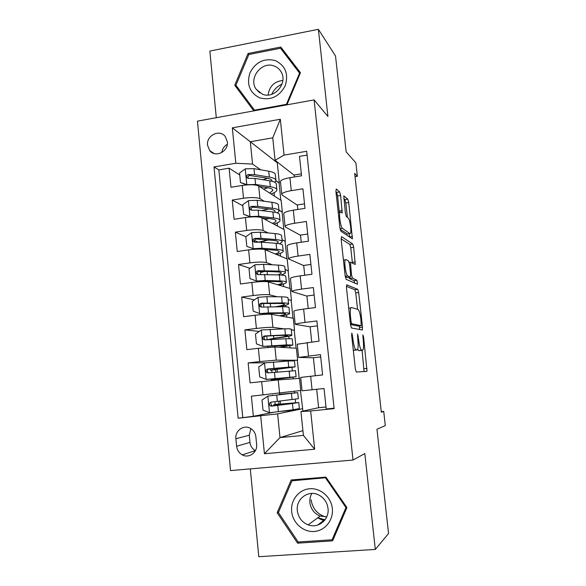 <?xml version="1.0" encoding="UTF-8"?>
<svg xmlns="http://www.w3.org/2000/svg" width="586" height="586" viewBox="0 0 586 586"><rect width="100%" height="100%" fill="white"/><g stroke="black" fill="none" stroke-linecap="round" stroke-linejoin="round"><path stroke-width="0.88" d="M351.856 333.06L351.651 335.207L355.343 368.909L356.317 372.059L367.004 371.297L363.598 336.95L362.866 334.906L363.269 340.913C363.716 345.344 363.628 348.333 363.012 349.886L361.65 350.245C360.463 349.586 359.482 346.289 358.713 340.356L357.599 333.969L357.878 340.254C358.324 344.788 358.229 347.857 357.585 349.476L356.112 349.879C354.845 349.197 353.812 345.791 353.021 339.66L351.856 333.06M207.539 145.24L209.781 150.683C215.428 158.154 228.76 151.444 227.353 141.768L225.295 136.575C219.735 128.781 206.133 135.476 207.539 145.24M324.498 520.441L322.6 519.767M321.128 519.108L320.754 518.925M340.634 195.504L339.646 191.944L336.269 188.963L335.917 191.417L339.887 227.69L340.898 231.228L352.42 238.861L348.721 202.529L347.798 199.137L343.799 195.885L345.381 213.084L346.333 216.527L348.194 217.985C349.827 218.93 351.717 231.485 350.509 233.375L349.915 233.602L342.458 228.357C340.715 227.529 338.679 214.351 339.983 212.337L340.678 212.11L342.224 213.04L340.634 195.504L337.609 195.98L336.62 192.413L335.968 191.849M250.295 468.888L258.8 556.7L375.304 549.434L388.547 533.531L376.966 429.245L385.31 425.597L383.713 411.387L381.332 412.185L354.655 173.419L357.387 176.313L355.878 162.864L346.165 151.899L335.514 55.978L318.374 29.3L209.847 51.07L216.293 117.705M375.304 549.434L364.807 453.549L353.021 460.047L314.096 99.891L327.918 116.497L318.374 29.3M346.758 284.796L346.451 287.645L350.501 324.703L351.49 327.977L362.28 329.984L362.514 327.142L358.683 292.524L357.782 289.367L346.626 284.811M345.169 275.933L341.155 239.278L341.484 236.619L352.765 244.025L353.673 247.299L355.233 264.425L350.457 262.235L351.497 274.841L352.435 278.13L356.94 280.225L357.519 284.239L346.165 279.346L345.169 275.933M239.747 174.972L229.104 168.182L230.972 187.278L242.245 185.44L243.512 198.258C251.321 197.211 256.8 197.343 259.957 198.669L264.301 201.269M242.787 205.745L232.224 200.053L234.1 219.289L245.417 217.545L246.699 230.452C254.536 229.434 260.03 229.448 263.165 230.503L268.154 232.935M258.118 242.084L254.383 240.458M282.188 241.425L281.632 236.019C281.793 234.854 279.625 234.041 275.112 233.587L260.374 232.21L251.724 232.591L245.849 236.729L235.36 232.159L237.249 251.526L248.618 249.878L249.907 262.88C257.781 261.891 263.275 261.788 266.396 262.565L272.365 264.791M261.803 272.197L258.939 271.245M249.966 268.278L238.517 264.491L240.428 284.005L251.848 282.445L253.145 295.542C261.048 294.59 266.549 294.362 269.655 294.861L277.281 296.794M254.39 299.878L241.703 297.058L243.622 316.711L255.093 315.253L256.397 328.438C264.337 327.523 269.846 327.171 272.93 327.384L283.99 328.841M259.261 331.449L244.904 329.859L246.838 349.659L258.367 348.296L259.679 361.584L276.233 360.141L297.629 360.258L291.249 360.258L278.738 361.687M265.48 362.822L248.134 362.902L250.083 382.848L278.233 379.911L299.505 378.373L300.75 390.481L251.387 396.187L253.35 416.28L238.143 418.228L277.618 413.87L302.632 408.72L302.881 411.116M334.079 408.193L326.212 408.984L324.043 388.518L302.061 390.789L300.684 377.421L322.608 374.923L320.461 354.611L298.618 357.438L313.385 357.775M297.256 344.238L319.033 341.125L316.901 320.96L305.035 322.425C299.124 323.186 295.842 323.816 295.197 324.329L310.14 326.849M293.85 311.283L293.835 311.151C294.472 310.551 297.739 309.862 303.636 309.078L315.48 307.569L313.364 287.558L301.556 289.125C295.674 289.945 292.421 290.722 291.799 291.462L306.918 296.128M290.473 278.57L290.451 278.379C291.059 277.552 294.304 276.717 300.171 275.867L311.964 274.263L309.862 254.397L298.098 256.06C292.246 256.946 289.023 257.869 288.429 258.829L303.716 265.619M287.111 246.091L287.089 245.842C287.675 244.794 290.883 243.813 296.728 242.904L308.463 241.198L306.375 221.479L294.67 223.237C288.847 224.189 285.653 225.251 285.082 226.43L285.58 227.148L300.537 235.308M283.785 213.846L283.749 213.538C284.313 212.271 287.499 211.15 293.308 210.176L304.991 208.382L302.925 188.802L291.271 190.655C285.477 191.666 282.305 192.867 281.756 194.266L282.269 195.131L297.38 205.21M278.958 210.052L282.342 212.081L278.98 210.286M242.245 185.44C250.039 184.385 255.518 184.568 258.675 185.996L281.141 200.434L282.342 212.081M282.005 239.689L285.36 241.329L282.027 239.886M245.417 217.545C253.247 216.512 258.734 216.578 261.876 217.743L284.151 229.602L285.36 241.329M285.074 269.531L288.4 270.769L285.089 269.685M248.618 249.878C256.485 248.882 261.979 248.823 265.099 249.709L287.184 258.968L288.4 270.769M288.166 299.563L291.454 300.398L288.173 299.68M251.848 282.445C259.737 281.485 265.238 281.302 268.351 281.91L290.231 288.524L291.454 300.398M291.271 329.801L294.531 330.233L291.279 329.874M255.093 315.253C263.019 314.323 268.527 314.015 271.618 314.345L293.3 318.279L294.531 330.233M258.367 348.296L274.915 347.007L296.391 348.223L297.629 360.258M256.624 444.386L255.884 436.834C255.437 433.222 253.738 430.461 250.786 428.564C244.113 424.147 234.796 430.542 235.902 438.724L236.619 446.239C237.11 450.114 238.993 452.985 242.26 454.853C248.918 458.728 257.701 452.348 256.624 444.386M353.021 460.047L230.532 470.587L197.453 121.141L314.096 99.891M229.104 168.182L218.849 169.903L214.015 166.937L238.143 418.228M214.015 166.937L235.814 163.252L232.32 127.829L280.32 119.258L284.049 155.107L306.69 151.283L334.13 408.625L310.668 410.976L314.645 449.235L264.433 453.74L260.711 415.972M307.093 155.085L299.49 156.359L301.548 175.8L289.916 177.69C284.129 178.723 280.972 179.983 280.438 181.462L280.474 181.828M248.134 362.902L259.679 361.584M244.904 329.859L256.397 328.438M241.703 297.058L253.145 295.542M238.517 264.491L249.907 262.88M235.36 232.159L246.699 230.452M232.224 200.053L243.512 198.258M218.849 169.903L242.743 417.342M278.094 162.652L277.259 162.791L250.295 141.746L252.537 164.065L260.66 169.808M275.94 180.613L279.346 183.022L275.896 180.832M277.259 162.791L279.346 183.022M277.618 413.87L279.998 437.581L303.401 435.391L300.94 411.533L310.668 410.976M302.911 430.659L279.998 437.581L264.433 453.74M318.63 407.702L300.94 411.533M355.021 176.694L357.387 176.313M383.713 411.387L381.274 411.621M294.238 175.302L275.076 160.286L272.761 137.835L250.295 141.746L232.32 127.829M283.844 229.441L282.056 212.125M286.876 258.844L285.074 241.366M289.931 288.437L288.114 270.805M293 318.22L291.169 300.442M296.098 348.209L294.245 330.27M299.212 378.388L297.344 360.287M302.632 408.72L300.457 390.518M280.833 200.236L279.061 183.066M302.339 408.75L296.348 409.98L281.273 411.35M280.54 404.076L280.24 401.08M279.566 394.429L279.441 393.155M296.348 409.98L296.274 409.277M295.6 402.67L295.241 399.213M294.597 392.898L294.428 391.28M273.149 412.383L253.35 416.28M325.999 406.992L318.63 407.739L316.696 389.294M293.154 378.827L292.985 377.179M292.333 370.784L291.989 367.459M291.308 360.808L291.249 360.258M278.108 379.918L278.006 378.9M277.31 372.044L277.039 369.305M320.703 356.903L313.385 357.738L315.275 375.729M311.73 341.982L310.133 326.761L317.422 325.867M274.006 339.279L273.926 338.474M289.982 347.864L289.784 345.908M289.045 338.686L288.795 336.254M308.214 308.492L306.903 295.996L314.162 295.051M286.832 317.099L286.598 314.85M285.778 306.815L285.616 305.262M304.727 275.244L303.702 265.443L310.924 264.44M283.697 286.554L283.441 284.005M282.533 275.164L282.459 274.482M301.263 242.245L300.515 235.096L307.709 234.034M267.736 239.908L264.081 240.795M280.591 256.207L280.298 253.364M297.827 209.48L297.351 204.946L304.515 203.833M264.623 210.022L261.217 210.55M277.5 226.064L277.178 222.936M294.414 176.957L294.209 175.002L301.343 173.837M284.049 155.107L275.076 160.286M252.537 164.065L235.814 163.252M274.431 196.12L274.08 192.713M303.401 435.391L314.645 449.235M280.32 119.258L272.761 137.835M250.845 428.6L249.284 435.237L249.98 442.401C250.456 446.1 252.258 448.847 255.393 450.619L255.415 450.634M227.295 144.332C224.145 146.17 222.306 148.91 221.779 152.55M346.927 507.571L325.911 477.107L291.191 479.963L277.171 512.721L297.578 543.156L332.606 540.871L346.927 507.571M286.415 104.33L254.478 110.153L235.946 85.226L248.845 54.505L280.533 48.242L299.578 73.133L286.415 104.33L286.913 104.843L300.457 72.737L280.782 47.027L248.054 53.502L234.737 85.226L253.797 110.879M299.153 541.94L297.578 543.156M278.738 511.79L277.171 512.721M284.247 51.561L283.338 51.736M248.955 54.483L248.054 53.502M238.649 88.867L234.737 85.226M354.069 350.274L353.299 350.252M357.621 349.395L358.632 350.589L361.65 350.245M359.628 350.633L358.632 350.589M364.045 371.59L362.089 350.347M357.555 309.32L355.746 292.905L354.838 289.748L346.363 286.312M359.636 329.493L359.394 325.933M351.021 321.436L351.71 323.728L361.196 325.721L360.895 319.443C360.156 313.693 359.189 310.368 358.002 309.452L351.461 307.489L350.809 307.928C350.179 309.467 350.084 312.455 350.523 316.894L351.021 321.436L350.157 321.546M358.28 326.072L350.479 324.498M348.67 307.972L349.219 308.126M341.111 238.824L349.842 244.443L352.765 244.025M352.435 263.099L350.758 247.717L349.842 244.443M348.86 277.354L349.424 278.533L354.003 280.613L356.94 280.225M354.662 283.104L354.003 280.613M345.908 259.517L345.286 259.825C343.916 261.957 345.967 275.545 347.71 275.933L350.347 277.156L350.633 274.424L349.52 264.323L348.567 260.975L345.908 259.517M347.447 277.544L345.257 276.636M339.345 212.432L337.609 195.98M347.469 233.96L340.158 229.331M347.41 217.369L345.821 202.976L344.898 199.584L343.792 198.625M349.593 237.162L349.212 233.704M280.526 404.948L280.445 404.164L273.625 404.743L275.046 404.406L275.105 401.703M278.899 401.242L278.863 404.01L277.632 404.311L298.75 402.523L292.465 403.534L293.103 409.731L299.373 408.596L298.757 402.575M293.608 393.089L268 396.077L261.993 400.07L262.982 410.061L269.655 412.756L293.103 409.731M268 396.077L297.732 392.635L279.559 394.319M293.608 393.074L279.551 394.232M297.732 392.649L298.355 398.692L271.128 402.143C269.113 402.956 268.806 404.193 270.205 405.849L271.53 406.149L292.465 403.534M280.445 404.164L294.626 402.97L272.915 405.915L271.501 405.629L270.827 402.985M326.614 517.086L324.109 516.427C316.66 513.453 312.338 507.908 311.137 499.785M291.667 511.556C292.729 522.924 303.189 532.293 314.096 531.473C325.018 530.828 333.624 520.053 332.328 508.553C331.193 497.045 320.52 487.794 309.694 488.753C298.845 489.537 290.444 500.202 291.667 511.556M297.329 510.706C298.325 517.548 301.922 522.258 308.126 524.851C318.183 528.916 329.566 519.584 328.021 508.436C327.135 502.202 323.977 497.682 318.535 494.892C308.265 489.61 295.718 499.038 297.329 510.706M311.825 493.441C310.236 496.283 309.591 499.367 309.906 502.7C310.858 509.168 314.279 513.622 320.168 516.054L326.746 516.793M325.618 478.051L345.96 507.549L332.094 539.779L298.186 541.999L278.423 512.53L291.996 480.813L326.299 477.671M346.575 507.066L345.96 507.549M333.683 538.358L332.094 539.779M294.194 479.714L291.996 480.813M324.205 520.793L319.656 518.888M259.649 97.855C270.754 100.697 279.258 96.69 285.177 85.827C288.788 74.092 285.507 65.676 275.339 60.585C264.235 57.897 255.782 61.94 250.002 72.708C246.398 84.281 249.614 92.669 259.649 97.855M262.403 94.178C274.578 99.554 288.488 82.45 280.826 71.419C279.222 68.884 277.031 67.097 274.248 66.042C261.7 60.702 248.003 78.539 256.258 89.343L262.403 94.178M280.533 48.242L300.091 73.602M300.047 73.711L299.578 73.133M255.027 110.651L254.478 110.153M271.765 94.302C273.911 89.592 277.325 86.223 282.005 84.194M282.84 80.458C274.285 81.447 269.377 86.296 268.11 95.013M272.219 372.491L271.472 370.125L270.161 370.125L276.922 369.217L276.826 368.257M264.542 363.012L266.176 379.398L259.701 376.849L258.719 366.931L264.696 362.91L288.122 361.013L288.752 367.151L295.088 366.895L274.153 369.707L275.274 369.7L276.013 372.154M266.176 379.398L296.098 376.725L278.02 379.069M266.344 379.464L291.982 377.164L271.12 379.684L278.035 379.223M288.122 361.013L294.465 360.873L295.08 366.829M288.752 367.151L267.809 368.924C265.854 369.678 265.517 370.879 266.791 372.528L268.212 372.894L295.476 370.696L296.091 376.695M266.791 372.528L268.095 372.476C266.798 370.77 267.172 369.568 269.216 368.887L290.971 367.327L276.922 369.217M291.821 335.155L291.227 329.339C291.469 328.871 289.338 328.695 284.84 328.819L261.415 329.977L255.467 334.027L256.441 343.872L263.055 346.414L286.481 344.883L292.846 345.081L280.43 347.322M263.055 346.414L288.737 345.506L279.258 347.256M284.84 328.819L285.463 334.914C289.96 334.76 292.084 334.892 291.843 335.309C290.678 336.078 285.067 337.089 275.017 338.334L271.069 339.038L272.409 339.345M267.875 339.616L273.801 338.239L273.545 335.741M285.463 334.914L264.52 335.939C262.616 336.642 262.25 337.814 263.422 339.455L264.916 339.887L285.851 338.774C290.348 338.591 292.48 338.693 292.231 339.089L292.832 344.949M263.422 339.455L264.726 339.565C263.546 337.858 263.949 336.694 265.934 336.078L282.393 335.404L287.741 335.734C286.788 336.364 282.144 337.199 273.801 338.239M288.59 303.695L288.004 298.018C288.217 297.314 286.078 296.926 281.573 296.846L266.85 296.67L258.162 297.285L252.236 301.358L253.203 311.137L259.788 313.598L268.483 312.931L283.199 312.807C287.704 312.785 289.843 313.063 289.609 313.649C289.11 314.301 286.188 315.092 280.826 316.015M259.788 313.598L280.152 313.356C283.917 313.342 285.704 313.569 285.521 314.059C285.192 314.536 283.206 315.114 279.573 315.788M278.482 306.734C284.657 305.687 288.034 304.757 288.612 303.951C288.832 303.292 286.693 302.94 282.188 302.903L261.253 303.196C259.4 303.856 259.005 304.998 260.081 306.625L261.642 307.115L282.584 306.734C287.081 306.749 289.22 307.071 289.001 307.701L289.587 313.422M260.081 306.625L261.4 306.888C260.316 305.196 260.741 304.061 262.675 303.504L279.148 303.489C282.913 303.519 284.708 303.804 284.525 304.361C284.027 305.05 281.082 305.841 275.706 306.742M285.375 272.453L284.803 266.916C284.994 265.978 282.84 265.37 278.328 265.106L263.597 264.323L254.932 264.821L249.035 268.93L249.995 278.636L256.543 281.024L265.224 280.467L279.947 280.95C284.452 281.119 286.605 281.617 286.4 282.437C286.005 283.258 283.536 284.151 279.002 285.133M256.543 281.024L276.914 281.602C280.687 281.741 282.489 282.152 282.327 282.833C282.071 283.404 280.526 284.042 277.683 284.73M265.619 271.34C262.433 271.897 260.704 272.424 260.44 272.937L260.448 273.076M264.301 281.199L262.865 281.558M280.76 275.002C283.602 274.211 285.155 273.479 285.411 272.805C285.609 271.911 283.448 271.347 278.943 271.12L258.008 270.688C256.199 271.311 255.789 272.424 256.778 274.036L258.397 274.578L279.332 274.922C283.836 275.127 285.99 275.669 285.792 276.533L286.371 282.115M256.778 274.036L258.104 274.453C257.108 272.768 257.554 271.67 259.444 271.164L275.918 271.801C279.69 271.985 281.5 272.453 281.339 273.201L278.013 274.871M245.849 236.729L246.801 246.362L253.328 248.676L261.986 248.237L276.717 249.321C281.229 249.68 283.39 250.39 283.214 251.438C282.877 252.427 280.657 253.452 276.563 254.514M253.328 248.676L254.646 249.211L260.206 249.087M263.51 249.328L273.706 250.061C277.478 250.361 279.295 250.947 279.148 251.826C278.943 252.493 277.625 253.196 275.193 253.943M268.644 239.989L258.602 242.077M254.646 249.211L246.801 246.362M279.617 243.791L282.232 241.871C282.401 240.751 280.233 239.982 275.72 239.557L260.982 238.29L254.785 238.414C253.02 239 252.588 240.092 253.504 241.681L255.174 242.274L261.371 242.143L276.109 243.337C280.613 243.732 282.789 244.479 282.613 245.578L283.17 251.02M265.883 250.039L268.139 249.658M253.504 241.681L254.837 242.252C253.921 240.582 254.39 239.52 256.236 239.051L272.717 240.333C276.489 240.678 278.306 241.315 278.174 242.26L276.929 243.41M279.017 210.616L278.475 205.342C278.614 203.95 276.431 202.932 271.911 202.287L257.166 200.317L248.537 200.595L242.692 204.756L243.637 214.322L250.127 216.564L258.77 216.234L273.508 217.911C278.02 218.461 280.203 219.376 280.049 220.658C279.749 221.801 277.691 222.958 273.874 224.13M250.127 216.564L250.867 216.945M261.964 217.787L270.52 218.746C274.292 219.201 276.123 219.962 275.999 221.032C275.823 221.794 274.651 222.577 272.468 223.383M268.754 208.982L261.576 210.594M250.632 216.966L243.637 214.322M277.42 212.916L279.075 211.158C279.222 209.803 277.031 208.821 272.519 208.213L257.774 206.36L251.584 206.367C249.856 206.924 249.416 207.993 250.266 209.561L251.973 210.198L258.162 210.184L272.9 211.964C277.42 212.55 279.603 213.502 279.449 214.828L279.998 220.146M265.077 219.45L268.908 218.563M251.533 210.198C250.793 208.557 251.291 207.554 253.049 207.173L269.538 209.077C273.31 209.583 275.142 210.396 275.024 211.524L274.644 212.22M275.874 180.012L275.339 174.87C275.457 173.251 273.259 172.028 268.74 171.2L253.987 168.658L245.38 168.827L239.557 173.009L240.494 182.51L246.955 184.685L255.577 184.458L270.322 186.714C274.841 187.454 277.031 188.575 276.907 190.076C276.643 191.388 274.702 192.684 271.076 193.966M259.356 186.436L267.355 187.645C271.135 188.252 272.966 189.183 272.864 190.443L269.641 193.043M267.509 178.254L262.968 179.734M246.545 184.927L240.494 182.51M274.819 182.29L275.933 180.642C276.057 179.067 273.86 177.88 269.34 177.089L254.588 174.657L248.413 174.547C246.713 175.082 246.259 176.122 247.05 177.675L248.794 178.356L254.969 178.444L269.721 180.818C274.241 181.587 276.438 182.744 276.314 184.297L276.841 189.476M260.404 187.11L261.949 186.824M263.51 189.102L268 187.747M248.252 178.334C247.695 176.752 248.237 175.815 249.885 175.514L266.381 178.049C270.153 178.701 271.999 179.69 271.897 181.001L271.845 181.235M258.675 185.996L259.957 198.669M261.876 217.743L263.165 230.503M265.099 249.709L266.396 262.565M268.351 281.91L269.655 294.861M271.618 314.345L272.93 327.384M274.915 347.007L276.233 360.141M278.233 379.911L279.566 393.14M310.653 376.234L312.067 389.785M289.916 177.69L291.271 190.655M293.308 210.176L294.67 223.237M296.728 242.904L298.098 256.06M300.171 275.867L301.556 289.125M303.636 309.078L305.035 322.425M307.13 342.532L308.536 355.98M261.656 381.581L262.982 394.964M249.98 442.401L236.619 446.239M249.284 435.237L235.902 438.724M352.149 339.763L353.021 339.66M353.292 350.201L356.112 349.879M353.937 350.296L357.028 349.937M357.438 336.261L358.251 336.166M357.9 340.451L358.713 340.356M359.511 350.648L362.514 350.303M362.837 337.038L363.598 336.95M364.118 368.74L367.085 368.418M351.681 335.434L352.545 335.331M354.838 289.748L357.782 289.367M355.746 292.905L358.683 292.524M359.562 327.501L362.514 327.142M350.413 323.882L351.71 323.728M358.229 326.08L361.196 325.721M349.659 317.004L350.523 316.894M350.758 247.717L353.673 247.299M352.376 262.345L355.299 261.942M349.586 264.901L350.384 264.791M350.684 274.951L351.497 274.841M349.424 278.533L352.435 278.13M345.205 276.27L347.71 275.933M347.3 277.566L350.347 277.156M339.265 211.085L342.29 210.63M340.034 228.716L342.458 228.357M346.971 234.026L349.915 233.602M344.898 199.584L347.798 199.137M345.821 202.976L348.721 202.529M349.564 236.883L352.479 236.466M336.62 192.413L339.646 191.944M278.731 404.106L274.915 404.494M267.846 396.18L269.487 412.69M291.432 393.433L292.07 399.623M277.779 405.417L278.416 411.738M276.746 395.125L277.383 401.432M272.915 405.915L271.53 406.149M317.583 517.943L324.783 520.097M325.032 519.767L317.802 517.782M277.896 378.864L277.845 378.38M289.147 371.033L289.777 377.194M274.453 372.293L275.083 378.563M273.428 362.067L274.05 368.33M269.216 368.887L267.809 368.924M275.274 369.7L271.472 370.125M261.268 330.079L262.887 346.348M274.68 347L274.563 345.799M285.851 338.774L286.481 344.883M271.15 339.404L271.772 345.63M270.124 329.251L270.754 335.47M265.934 336.078L264.52 335.939M272.204 339.206L270.117 339.455M258.016 297.38L259.62 313.539M271.384 314.308L271.296 313.444M270.622 306.742L270.293 303.46M282.584 306.734L283.199 312.807M281.573 296.846L282.188 302.903M267.861 306.749L268.483 312.931M266.85 296.67L267.472 302.845M262.675 303.504L261.253 303.196M254.785 264.923L256.382 280.965M268.117 281.851L268.058 281.317M267.37 274.438L267.062 271.406M279.332 274.922L279.947 280.95M278.328 265.106L278.943 271.12M264.608 274.329L265.224 280.467M263.597 264.323L264.22 270.454M259.444 271.164L258.008 270.688M251.577 232.701L253.159 248.618M264.132 242.362L263.978 240.809M276.109 243.337L276.717 249.321M275.112 233.587L275.72 239.557M261.371 242.143L261.986 248.237M260.374 232.21L260.982 238.29M256.236 239.051L254.785 238.414M248.391 200.698L249.966 216.512M272.9 211.964L273.508 217.911M271.911 202.287L272.519 208.213M258.162 210.184L258.77 216.234M257.166 200.317L257.774 206.36M253.049 207.173L251.584 206.367M245.234 168.929L246.794 184.627M269.721 180.818L270.322 186.714M268.74 171.2L269.34 177.089M254.969 178.444L255.577 184.458M253.987 168.658L254.588 174.657M249.885 175.514L248.413 174.547M214.154 153.539L209.781 150.683M297.249 344.165L298.618 357.438M293.835 311.151L295.197 324.329M290.451 278.379L291.799 291.462M287.089 245.842L288.429 258.829M283.749 213.538L285.082 226.43M280.438 181.462L281.756 194.266M255.393 450.619L242.26 454.853M364.543 371.561L367.004 371.297M361.943 329.925L362.441 329.867M348.699 308.192L350.809 307.928M349.19 262.411L350.457 262.235M343.433 260.081L345.286 259.825M338.239 212.601L339.983 212.337M278.863 404.01L275.046 404.406M273.625 404.743L273.735 405.812M272.666 395.14L272.702 395.543M271.501 405.629L270.205 405.849M320.168 516.054L308.126 524.851M323.575 520.595L317.737 525.056M259.796 92.837L256.258 89.343M271.054 379.017L271.12 379.684M270.029 368.806L270.161 370.125M267.765 346.158L267.883 347.344M266.747 336.012L267.091 339.433M264.498 313.525L264.579 314.352M263.488 303.46L263.839 306.925M260.44 272.937L260.587 274.402M278.174 242.26L278.13 241.886M275.999 221.032L275.955 220.607M275.024 211.524L274.981 211.077M251.409 210.176L250.266 209.561M272.864 190.443L272.812 189.945M271.897 181.001L271.845 180.481M247.981 178.276L247.05 177.675"/></g></svg>
